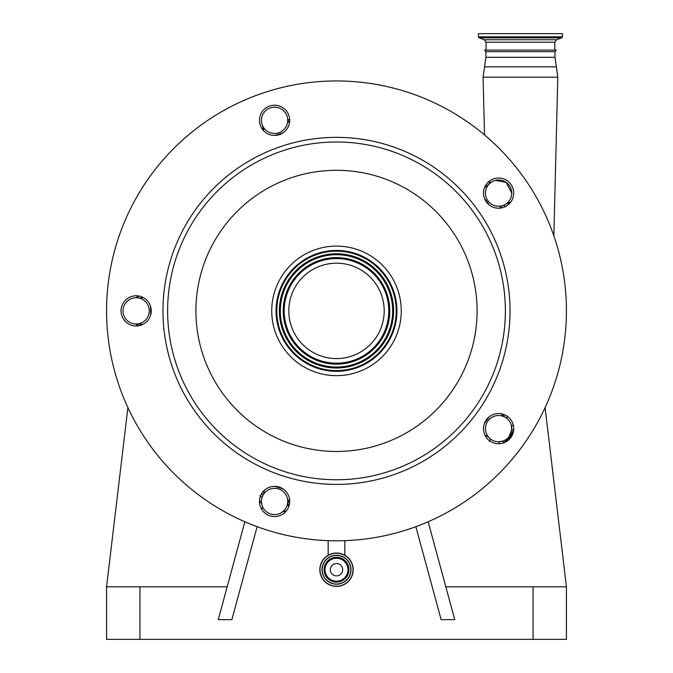 <?xml version="1.0" encoding="UTF-8"?>
<svg xmlns="http://www.w3.org/2000/svg" width="673" height="673" viewBox="0 0 673 673"><rect width="100%" height="100%" fill="white"/><g stroke="black" fill="none" stroke-linecap="round" stroke-linejoin="round"><path stroke-width="1.01" d="M510.243 437.164L509.2 436.415L511.673 429.946L513.667 429.761L510.243 437.164L503.396 442.977M261.494 502.596L261.738 504.203A13.14 13.14 0 0 0 282.349 512.035L284.477 510.092M503.379 442.969L503.084 441L504.843 440.209M506.475 439.166L507.93 437.904M503.084 441L498.954 441.782L499.013 443.759M484.947 435.12A15.765 15.765 0 0 1 488.615 437.189L490.878 439.284L489.086 441.219M485.46 428.651A13.14 13.14 0 0 0 498.6 441.791A13.14 13.14 0 0 0 511.741 428.651A13.14 13.14 0 0 0 498.6 415.51A13.14 13.14 0 0 0 485.46 428.651M511.673 429.946L511.413 425.748L513.339 425.319M289.516 499.156A15.765 15.765 0 0 0 288.137 502.243L287.077 505.499L289.054 505.793M284.872 509.612L285.68 508.477M287.068 509.949L284.679 511.648A2.625 2.625 0 0 0 282.349 512.035L282.231 512.119M261.477 500.552L261.444 501.444A13.14 13.14 0 0 0 274.584 514.576A13.14 13.14 0 0 0 287.724 501.444A13.14 13.14 0 0 0 274.584 488.304A13.14 13.14 0 0 0 261.444 501.444L261.461 502.05M261.351 494.133L263.379 494.579A15.765 15.765 0 0 0 264.211 490.449M261.78 498.5L261.578 499.559M262.091 497.364L259.963 495.69M282.391 512.01L282.357 512.027A13.14 13.14 0 0 1 261.738 504.203A2.625 2.625 0 0 0 260.258 502.361A210.22 210.22 0 0 1 259.484 502.016M261.738 504.203A2.625 2.625 0 0 0 260.258 502.361L259.601 499.509M138.302 325.833A2.625 2.28 -90 0 0 136.131 324.016L139.555 324.016A2.625 1.422 -90 0 1 140.766 325.261M135.046 323.974L134.987 323.965A2.625 2.625 0 0 1 137.292 325.942M139.555 324.016L142.92 324.378A15.765 15.765 0 0 0 139.555 324.016M122.991 310.876A13.14 13.14 0 0 0 136.131 324.016A13.14 13.14 0 0 0 149.271 310.876A13.14 13.14 0 0 0 136.131 297.744A13.14 13.14 0 0 0 122.991 310.876M136.131 297.744A2.625 2.625 0 0 0 137.376 295.817M136.804 297.76A2.625 2.145 102.3 0 0 138.697 295.985M143.383 297.617L139.193 298.105A15.765 15.765 0 0 0 143.383 297.617M262.983 129.998A2.625 2.625 0 0 0 263.227 127.895L263.841 130.941A15.765 15.765 0 0 0 263.143 127.634L262.091 124.379M261.444 120.316A13.14 13.14 0 0 0 274.584 133.456A13.14 13.14 0 0 0 287.724 120.316A13.14 13.14 0 0 0 274.584 107.184A13.14 13.14 0 0 0 261.444 120.316M285.487 511.901A210.22 210.22 0 0 1 284.679 511.648A210.22 210.22 0 0 0 285.487 511.901M507.484 416.427L506.323 418.026A13.14 13.14 0 0 1 511.413 425.748A13.14 13.14 0 0 0 506.323 418.026L503.555 416.007A15.765 15.765 0 0 1 501.049 413.744M484.375 198.198L489.364 205.063M275.03 135.424L283.097 132.8M150.634 315.124L150.634 306.636M283.097 488.96L275.03 486.335M489.364 416.696L484.375 423.561M121.763 315.544A15.109 15.109 0 0 0 140.8 325.252A15.109 15.109 0 0 0 150.5 306.207A15.109 15.109 0 0 0 131.462 296.507A15.109 15.109 0 0 0 121.763 315.544M260.215 124.985A15.109 15.109 0 0 0 279.253 134.693A15.109 15.109 0 0 0 288.953 115.647A15.109 15.109 0 0 0 269.915 105.947A15.109 15.109 0 0 0 260.215 124.985M484.232 197.778A15.109 15.109 0 0 0 503.269 207.477A15.109 15.109 0 0 0 512.969 188.44A15.109 15.109 0 0 0 493.932 178.74A15.109 15.109 0 0 0 484.232 197.778M288.953 496.767A15.109 15.109 0 0 0 269.915 487.067A15.109 15.109 0 0 0 260.215 506.113A15.109 15.109 0 0 0 279.253 515.812A15.109 15.109 0 0 0 288.953 496.767M512.969 423.982A15.109 15.109 0 0 0 493.932 414.282A15.109 15.109 0 0 0 484.232 433.319A15.109 15.109 0 0 0 503.269 443.019A15.109 15.109 0 0 0 512.969 423.982M117.825 381.928A229.93 229.93 0 0 1 265.448 92.201A229.93 229.93 0 0 1 555.175 239.824A229.93 229.93 0 0 1 407.552 529.558A229.93 229.93 0 0 1 117.825 381.928M202.792 354.326A140.581 140.581 0 0 1 293.058 177.176A140.581 140.581 0 0 1 470.208 267.433A140.581 140.581 0 0 1 379.942 444.584A140.581 140.581 0 0 1 202.792 354.326M274.904 330.897A64.768 64.768 0 0 0 356.513 372.48A64.768 64.768 0 0 0 398.096 290.862A64.768 64.768 0 0 0 316.487 249.279A64.768 64.768 0 0 0 274.904 330.897M393.983 292.2A60.435 60.435 0 0 1 355.176 368.358A60.435 60.435 0 0 1 279.017 329.56A60.435 60.435 0 0 1 317.824 253.401A60.435 60.435 0 0 1 393.983 292.2M279.707 329.333A59.72 59.72 0 0 1 318.043 254.083A59.72 59.72 0 0 1 393.293 292.427A59.72 59.72 0 0 1 354.957 367.677A59.72 59.72 0 0 1 279.707 329.333M291.14 325.614A47.69 47.69 0 0 1 321.761 265.515A47.69 47.69 0 0 1 381.86 296.137A47.69 47.69 0 0 1 351.239 356.236A47.69 47.69 0 0 1 291.14 325.614M288.414 121.224A2.625 2.625 0 0 0 289.541 122.444A2.625 2.625 0 0 1 288.414 121.224L289.432 123.117A15.765 15.765 0 0 1 287.682 119.281M487.504 185.63L488.783 184.377A13.14 13.14 0 0 1 484.552 187.54L492.274 181.592L494.924 180.49M499.559 208.184A13.14 13.14 0 0 1 503.867 205.139M511.741 193.109A13.14 13.14 0 0 0 498.6 179.969A13.14 13.14 0 0 0 485.46 193.109A13.14 13.14 0 0 0 498.6 206.249A13.14 13.14 0 0 0 511.741 193.109L506.104 182.324L495.252 180.398M511.413 196.02L511.598 195.052M510.883 201.9L504.464 204.87L504.573 206.981M488.783 184.377L490.07 180.633M445.82 586.797L566.43 586.797L545.096 407.602M289.668 119.441A197.08 197.08 0 0 0 287.876 119.887M263.236 127.92A197.08 197.08 0 0 0 261.864 128.476M127.904 407.602L106.57 586.797L106.57 639.35L566.43 639.35L566.43 586.797M415.864 526.681L441.135 619.64L454.746 619.64L428.146 521.76M106.57 586.797L227.18 586.797M244.854 521.76L218.254 619.64L231.865 619.64L257.136 526.681M262.554 506.735L261.805 509.503M554.804 50.071L554.804 42.222L486.083 42.222L486.083 50.071L484.602 50.071L556.285 50.071L554.998 51.653L485.889 51.653L485.889 57.298L483.079 77.168L557.808 77.168L553.854 235.886M520.448 33.65L562.485 33.65L562.485 36.847L478.402 36.847L478.402 33.65L520.448 33.65M319.81 569.711A16.69 16.69 0 0 1 336.5 553.029A16.69 16.69 0 0 1 353.19 569.711A16.69 16.69 0 0 1 336.5 586.402A16.69 16.69 0 0 1 319.81 569.711A16.69 16.69 0 0 1 336.5 553.029A16.69 16.69 0 0 1 353.19 569.711M322.182 569.711A14.318 14.318 0 0 1 336.5 555.393A14.318 14.318 0 0 1 350.818 569.711A14.318 14.318 0 0 1 336.5 584.038A14.318 14.318 0 0 1 322.182 569.711A14.318 14.318 0 0 0 336.5 584.038A14.318 14.318 0 0 0 350.818 569.711A14.318 14.318 0 0 1 336.5 584.038A14.318 14.318 0 0 1 322.182 569.711M325.034 569.711A11.466 11.466 0 0 1 336.5 558.245A11.466 11.466 0 0 1 347.966 569.711A11.466 11.466 0 0 1 336.5 581.178A11.466 11.466 0 0 1 325.034 569.711M336.5 563.537A6.175 6.175 0 0 1 342.675 569.711A6.175 6.175 0 0 1 336.5 575.886A6.175 6.175 0 0 1 330.325 569.711A6.175 6.175 0 0 1 336.5 563.537M288.137 502.243L289.634 502.731M287.497 504.203L289.314 504.8M171.464 364.505A173.525 173.525 0 0 1 282.879 145.848A173.525 173.525 0 0 1 501.536 257.254A173.525 173.525 0 0 1 390.121 475.912A173.525 173.525 0 0 1 171.464 364.505M175.889 363.067A168.881 168.881 0 0 1 284.309 150.264A168.881 168.881 0 0 1 497.111 258.693A168.881 168.881 0 0 1 388.691 471.495A168.881 168.881 0 0 1 175.889 363.067M282.164 328.533A57.129 57.129 0 0 1 318.842 256.548A57.129 57.129 0 0 1 390.836 293.226A57.129 57.129 0 0 1 354.158 365.212A57.129 57.129 0 0 1 282.164 328.533M283.081 328.239A56.17 56.17 0 0 1 319.145 257.456A56.17 56.17 0 0 1 389.919 293.521A56.17 56.17 0 0 1 353.855 364.303A56.17 56.17 0 0 1 283.081 328.239M285.832 327.347A53.276 53.276 0 0 1 320.037 260.207A53.276 53.276 0 0 1 387.168 294.412A53.276 53.276 0 0 1 352.963 361.552A53.276 53.276 0 0 1 285.832 327.347M286.748 327.044A52.317 52.317 0 0 1 320.331 261.124A52.317 52.317 0 0 1 386.252 294.715A52.317 52.317 0 0 1 352.669 360.635A52.317 52.317 0 0 1 286.748 327.044M503.555 416.007L504.481 414.736M554.998 51.653L554.998 57.298L556.411 66.829L484.476 66.829M533.058 586.797L533.058 639.35M139.942 586.797L139.942 639.35M554.998 57.298L485.889 57.298M486.083 42.222L484.358 39.757L556.529 39.757L561.795 37.839L562.485 36.847M484.358 39.757L479.092 37.839L561.795 37.839M319.986 569.711A16.514 16.514 0 0 1 336.5 553.198A16.514 16.514 0 0 1 353.014 569.711A16.514 16.514 0 0 1 336.5 586.233A16.514 16.514 0 0 1 319.986 569.711M322.005 569.711A14.495 14.495 0 0 1 336.5 555.225A14.495 14.495 0 0 1 350.995 569.711A14.495 14.495 0 0 1 336.5 584.206A14.495 14.495 0 0 1 322.005 569.711M348.908 569.711A12.408 12.408 0 0 1 336.5 582.12A12.408 12.408 0 0 1 324.092 569.711A12.408 12.408 0 0 1 336.5 557.303A12.408 12.408 0 0 1 348.908 569.711M344.845 540.655L344.845 555.267M556.411 66.829L557.808 77.168M484.518 134.928L483.079 77.168M484.602 50.071L485.889 51.653M554.804 42.222L556.529 39.757M479.092 37.839L478.402 36.847M328.155 540.655L328.155 555.267"/></g></svg>
